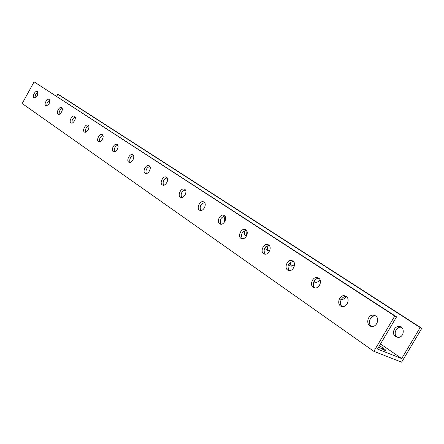 <?xml version="1.0" encoding="UTF-8"?>
<svg xmlns="http://www.w3.org/2000/svg" width="444" height="444" viewBox="0 0 444 444"><rect width="100%" height="100%" fill="white"/><g stroke="black" fill="none" stroke-linecap="round" stroke-linejoin="round"><path stroke-width="0.67" d="M373.865 351.337L394.772 316.034L34.088 81.835L22.2 103.546L373.865 351.337L401.642 362.165L421.8 328.305L420.146 327.55L401.676 358.58L380.502 343.95M56.699 96.298L57.837 94.233L59.413 95.055L421.8 328.305M401.382 327.311L400.738 327.228C395.854 326.695 393.04 334.721 397.208 337.329M314.324 280.913L315.351 282.373M290.121 262.404L291.264 266.195M268.209 245.371C267.177 247.597 267.288 249.45 268.548 250.938M246.908 231.152L246.575 235.775M37.363 91.569C38.312 94.833 37.218 96.931 34.083 97.858C31.813 96.936 35.154 90.265 37.257 91.514L37.363 91.569M49.229 99.439C50.239 102.792 49.123 104.934 45.876 105.861C43.506 104.906 46.909 98.08 49.112 99.373L49.229 99.439M61.616 107.659C63.847 108.908 60.412 115.49 58.197 114.219C55.711 113.231 59.18 106.244 61.488 107.587L61.616 107.659M74.564 116.245C76.89 117.555 73.393 124.27 71.073 122.96C68.476 121.934 72 114.78 74.425 116.167L74.564 116.245M88.117 125.23C90.543 126.601 86.985 133.455 84.549 132.107C81.824 131.041 85.415 123.71 87.962 125.147L88.117 125.23M102.314 134.649C104.845 136.08 101.221 143.079 98.668 141.686C95.804 140.582 99.456 133.061 102.142 134.549L102.314 134.649M117.199 144.516C119.841 146.021 116.156 153.169 113.475 151.731C110.462 150.588 114.175 142.868 117.005 144.411L117.199 144.516M132.823 154.884C135.592 156.454 131.846 163.753 129.026 162.282C125.846 161.1 129.62 153.169 132.606 154.762L132.823 154.884M149.251 165.779C152.148 167.427 148.34 174.881 145.371 173.371C142.013 172.155 145.843 163.991 149.001 165.64L149.251 165.779M166.533 177.239C169.569 178.976 165.712 186.591 162.582 185.043C159.03 183.794 162.909 175.386 166.25 177.084L166.533 177.239M184.754 189.322C187.929 191.142 184.027 198.918 180.725 197.352C176.962 196.076 180.875 187.396 184.427 189.144L184.754 189.322M203.979 202.076C207.309 203.985 203.374 211.927 199.883 210.339C195.882 209.046 199.811 200.078 203.596 201.87L203.979 202.076M224.303 215.551C227.789 217.56 223.837 225.657 220.146 224.076C215.878 222.783 219.808 213.486 223.848 215.318L224.303 215.551M245.815 229.82C249.461 231.923 245.526 240.182 241.619 238.617C237.052 237.346 240.937 227.7 245.266 229.542L245.815 229.82M268.626 244.949C272.433 247.153 268.553 255.544 264.419 254.051C259.512 252.841 263.292 242.785 267.954 244.616L268.626 244.949M292.857 261.022C296.82 263.314 293.057 271.822 288.683 270.452C283.394 269.375 286.968 258.852 292.013 260.622L292.857 261.022L292.013 260.622M318.642 278.122C322.744 280.497 319.208 289.061 314.591 287.917C308.858 287.09 312.054 276.029 317.543 277.639L318.642 278.122M346.142 296.359C350.327 298.79 347.191 307.292 342.374 306.549C336.13 306.194 338.617 294.494 344.644 295.771L346.142 296.359M375.53 315.851C379.687 318.27 377.25 326.462 372.366 326.434C365.573 326.995 366.689 314.574 373.349 315.14L375.53 315.851M57.837 94.233L420.146 327.55M224.769 221.65C223.992 220.124 224.137 218.431 225.202 216.567M246.265 236.33L245.81 236.086C244.272 234.754 244.056 232.856 245.155 230.386M269.641 250.843L267.904 250.799L266.811 250.127L265.95 248.618L265.817 246.664M294.544 264.935L290.731 266.084L289.91 265.701L288.672 264.136M319.963 279.642C318.648 281.757 316.983 282.645 314.974 282.301L313.858 281.779M346.043 296.298C344.81 298.695 343.068 299.772 340.809 299.534M395.593 336.669C391.331 334.121 394.122 325.952 399.062 326.484C405.15 326.523 404.329 337.44 398.213 337.407L395.593 336.669M401.676 358.58L377.494 349.028L396.564 316.844L34.088 81.835M379.52 345.61L383.067 348.063C385.953 350.116 386.63 350.932 385.103 350.499L378.627 347.119M375.752 316.006L375.158 315.939C370.235 315.44 367.271 323.67 371.412 326.379M346.453 296.586C341.747 295.532 338.195 303.74 342.152 306.521M319.02 278.41C314.657 277.522 311.222 285.253 314.785 287.945M293.284 261.361C288.267 262.748 286.88 265.806 289.127 270.529M269.097 245.338C264.402 246.725 263.042 249.667 265.024 254.162M246.32 230.247C241.919 231.64 240.593 234.476 242.335 238.75M224.831 216.017C220.707 217.41 219.408 220.141 220.94 224.22M204.529 202.575C200.655 203.963 199.389 206.604 200.732 210.489M185.315 189.86C181.674 191.242 180.442 193.789 181.613 197.502M167.105 177.805C163.675 179.182 162.476 181.646 163.503 185.192M149.822 166.367C146.592 167.738 145.427 170.119 146.315 173.51M133.394 155.5C130.353 156.86 129.221 159.163 129.987 162.41M117.771 145.16C114.896 146.514 113.792 148.74 114.452 151.848M102.88 135.315C100.172 136.652 99.095 138.811 99.661 141.786M88.678 125.924C86.119 127.25 85.076 129.337 85.553 132.19M75.119 116.961C72.699 118.271 71.689 120.296 72.083 123.027M62.16 108.392C59.873 109.69 58.891 111.649 59.213 114.263M49.761 100.2C47.597 101.482 46.642 103.374 46.898 105.883M37.89 92.352C35.836 93.617 34.91 95.449 35.109 97.858M394.772 316.034L396.564 316.844M383.067 348.063L382.367 349.245M375.158 315.939L373.349 315.14M346.437 296.575L344.644 295.771M318.736 278.183L317.543 277.639M268.542 244.894L267.954 244.616M245.699 229.748L245.266 229.542M224.17 215.468L223.848 215.318M399.062 326.484L400.738 327.228"/></g></svg>
